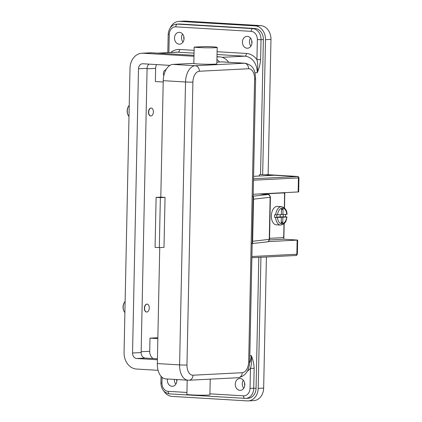 <?xml version="1.0" encoding="UTF-8"?>
<svg xmlns="http://www.w3.org/2000/svg" width="422" height="422" viewBox="0 0 422 422"><rect width="100%" height="100%" fill="white"/><g stroke="black" fill="none" stroke-linecap="round" stroke-linejoin="round"><path stroke-width="0.63" d="M170.388 27.615A13.182 10.608 87.1 0 1 178.87 21.38L184.34 21.1A13.182 10.608 87.1 0 1 185.284 21.105L260.627 25.605A13.182 10.608 87.1 0 1 270.966 39.399L268.134 174.697M266.409 256.982L263.66 388.092A13.182 10.608 87.1 0 1 253.717 400.62L248.252 400.9A13.182 10.608 87.1 0 1 247.308 400.895L171.96 396.395A13.182 10.608 87.1 0 1 163.836 391.052M183.844 36.614A6.061 4.879 -92.9 0 0 183.987 39.415M176.607 379.531A6.061 4.879 -92.9 0 0 176.818 381.535M244.591 382.786A6.061 4.879 -92.9 0 0 244.734 385.592M251.76 40.67A6.061 4.879 -92.9 0 0 251.902 43.471M178.87 21.38A13.182 10.608 87.1 0 1 179.819 21.38L255.162 25.884A13.182 10.608 87.1 0 1 265.496 39.673L262.674 174.634M260.938 257.262L258.195 388.372A13.182 10.608 87.1 0 1 248.252 400.9M263.375 39.547L261.033 39.668A10.545 8.487 -92.9 0 0 252.762 28.633L177.419 24.133A10.545 8.487 -92.9 0 0 176.665 24.128L179.007 24.012A10.545 8.487 87.1 0 1 179.761 24.012L255.11 28.517A10.545 8.487 87.1 0 1 263.375 39.547L260.548 174.508M258.813 257.367L256.07 388.245A10.545 8.487 87.1 0 1 248.115 398.268L245.773 398.389A10.545 8.487 -92.9 0 0 253.727 388.361L254.149 368.359L250.462 368.311L250.046 388.314A7.907 6.367 87.1 0 1 243.51 395.831L209.924 393.826M125.128 301.424A6.588 3.893 93.4 0 0 124.506 302.242A6.588 3.893 93.4 0 0 123.182 307.089A6.588 3.893 93.4 0 0 123.968 311.193A6.588 3.893 93.4 0 0 124.891 312.565M124.506 302.242L124.232 302.674A5.929 3.508 93.4 0 0 123.039 307.037A5.929 3.508 93.4 0 0 123.751 310.734L123.968 311.193M129 116.509A6.588 3.893 -86.6 0 1 128.077 115.137A6.588 3.893 -86.6 0 1 127.286 111.028A6.588 3.893 -86.6 0 1 128.61 106.18A6.588 3.893 -86.6 0 1 129.232 105.363M128.077 115.137L127.855 114.673A5.929 3.508 -86.6 0 1 127.149 110.975A5.929 3.508 -86.6 0 1 128.341 106.618L128.61 106.18M253.585 176.312L273.672 175.294L259.767 174.46L259.055 176.032M153.054 358.536A7.907 6.367 87.1 0 1 149.715 351.283L149.989 338.127L157.854 337.727M182.594 34.071A5.929 4.774 -92.9 0 0 183 42.073M179.155 44.173A5.929 4.774 87.1 0 1 174.502 38.228A5.929 4.774 87.1 0 1 178.981 32.325A5.929 4.774 87.1 0 1 179.403 32.33A5.929 4.774 87.1 0 1 184.055 38.27A5.929 4.774 87.1 0 1 179.582 44.173A5.929 4.774 87.1 0 1 179.155 44.173M174.381 379.394A5.929 4.774 -92.9 0 0 175.832 384.189M176.829 379.542A5.929 4.774 87.1 0 1 172.413 386.288A5.929 4.774 87.1 0 1 171.991 386.288A5.929 4.774 87.1 0 1 167.444 378.982M243.341 380.243A5.929 4.774 -92.9 0 0 243.752 388.245M239.907 390.345A5.929 4.774 87.1 0 1 235.254 384.405A5.929 4.774 87.1 0 1 239.733 378.502A5.929 4.774 87.1 0 1 240.155 378.502A5.929 4.774 87.1 0 1 244.807 384.447A5.929 4.774 87.1 0 1 240.334 390.35A5.929 4.774 87.1 0 1 239.907 390.345M250.51 38.128A5.929 4.774 -92.9 0 0 250.916 46.13M247.076 48.229A5.929 4.774 87.1 0 1 242.423 42.284A5.929 4.774 87.1 0 1 246.896 36.382A5.929 4.774 87.1 0 1 247.324 36.387A5.929 4.774 87.1 0 1 251.976 42.327A5.929 4.774 87.1 0 1 247.498 48.229A5.929 4.774 87.1 0 1 247.076 48.229M254.149 368.359C253.917 363.648 252.963 359.402 251.296 355.625C251.85 360.515 251.57 364.745 250.462 368.311A18.452 14.849 -92.9 0 1 247.413 371.054M217.087 51.706L246.432 53.462A18.452 14.849 -92.9 0 1 256.929 59.623L260.611 59.671L261.033 39.668L257.346 39.621L256.929 59.623C257.884 63.353 257.979 67.72 257.22 72.721C259.05 68.77 260.184 64.418 260.611 59.671M148.998 64.128A5.27 4.241 -92.9 0 0 147.093 68.332L141.138 352.555A5.27 4.241 -92.9 0 0 145.273 358.072L157.417 358.795M216.929 59.491A15.814 12.729 87.1 0 1 219.572 62.029M158.086 370.326L136.459 369.034A15.814 12.729 87.1 0 1 124.057 352.486L130.008 68.264A15.814 12.729 87.1 0 1 141.94 53.23A15.814 12.729 87.1 0 1 143.074 53.235L193.978 56.274M157.395 359.744L136.681 358.51A5.27 4.241 87.1 0 1 132.545 352.992L138.5 68.77A5.27 4.241 87.1 0 1 142.478 63.759A5.27 4.241 87.1 0 1 142.852 63.759L169.929 65.378M216.987 56.701L219.582 56.854A15.814 12.729 87.1 0 1 228.666 62.25M141.94 53.23L150.533 52.792A15.814 12.729 87.1 0 1 151.667 52.797L193.999 55.324M163.214 82.01L155.365 81.541L155.639 68.38A7.907 6.367 87.1 0 1 156.53 64.577M163.836 75.612A4.088 3.286 87.1 0 1 166.062 69.625M150.696 115.95A3.956 2.337 -86.6 0 1 150.591 115.95A3.956 2.337 -86.6 0 1 148.481 112.12A3.956 2.337 -86.6 0 1 151.06 108.053A3.956 2.337 -86.6 0 1 151.166 108.064M146.587 312.011A3.956 2.337 -86.6 0 1 146.481 312.011A3.956 2.337 -86.6 0 1 144.377 308.181A3.956 2.337 -86.6 0 1 146.956 304.114A3.956 2.337 -86.6 0 1 147.062 304.125M149.272 307.954A3.956 2.337 93.4 0 0 147.167 304.125A3.956 2.337 93.4 0 0 144.588 308.192A3.956 2.337 93.4 0 0 146.692 312.022A3.956 2.337 93.4 0 0 149.272 307.954M148.692 112.136A3.956 2.337 -86.6 0 1 151.271 108.069A3.956 2.337 -86.6 0 1 153.381 111.893A3.956 2.337 -86.6 0 1 150.802 115.96A3.956 2.337 -86.6 0 1 148.692 112.136M149.989 338.127L157.839 338.597M264.014 174.713L297.415 176.538L253.532 178.764M284.175 223.533L283.848 239.19L297.658 240.081L267.996 241.637M284.824 192.675L284.502 207.988M253.211 194.278L298.665 191.926L298.961 177.847L298.449 177.915A1.319 1.06 -92.9 0 0 297.415 176.538M283.848 239.19L269.442 239.923M260.775 193.893L262.516 193.83A78.418 4.136 1.2 0 0 267.632 193.614L267.638 193.545M267.638 193.614L283.537 192.923A1.846 1.092 -86.6 0 1 283.61 192.923A1.846 1.092 -86.6 0 1 284.301 193.424A1.846 1.092 -86.6 0 1 284.592 194.711L284.317 207.819M283.985 223.718L283.732 235.761A1.846 1.092 -86.6 0 1 283.389 237.08A1.846 1.092 -86.6 0 1 282.603 237.66L269.547 238.325M283.537 192.923L269.009 193.661A79.737 4.204 -178.8 0 1 263.486 193.898L260.353 194.014M281.226 221.661L282.761 222.874L281.2 222.953L281.321 217.283L275.629 217.451A9.226 5.454 93.4 0 0 280.514 225.074L276.273 224.815A9.226 5.454 -86.6 0 1 271.357 215.885A9.226 5.454 -86.6 0 1 277.37 206.4L281.616 206.653A9.226 5.454 93.4 0 0 275.682 214.819L281.374 214.65L281.495 208.98L283.056 208.901L282.935 214.571L281.379 214.476M285.457 214.439A9.226 5.454 -86.6 0 1 285.472 215.521A9.226 5.454 -86.6 0 1 285.388 216.839L286.723 217.008L282.882 217.203L282.761 222.874M275.629 217.451L274.564 217.388A9.226 5.454 -86.6 0 1 274.537 216.075A9.226 5.454 -86.6 0 1 274.622 214.756L275.682 214.819M285.388 216.839L278.636 216.95L282.882 217.203M286.448 216.903L286.723 217.008A7.907 4.674 93.4 0 1 281.965 223.818A7.907 4.674 93.4 0 1 277.481 217.478M281.321 217.283L276.737 217.045M276.785 214.856L276.732 217.277L274.564 217.388M283.273 214.55L283.225 216.95M280.197 216.871L280.245 214.708M282.935 214.571L286.506 214.27M283.056 208.901L281.474 209.924M251.718 243.61L252.604 243.009L253.564 197.179L252.709 196.241M255.626 78.814C254.951 72.125 254.951 65.626 245.05 63.231A15.814 9.347 93.4 0 0 244.438 63.231A5.27 4.241 87.1 0 1 247.408 64.951A5.27 4.241 87.1 0 1 248.574 68.744A10.545 6.23 -86.6 0 1 254.603 78.956A5.27 0.28 -178.8 0 0 255.626 78.814L249.703 361.717A5.27 0.28 -178.8 0 1 248.674 361.86A10.545 6.23 -86.6 0 1 242.207 372.705L192.996 375.205A5.27 4.241 87.1 0 1 191.678 378.851A5.27 4.241 87.1 0 1 189.019 380.217L238.23 377.716A5.27 4.241 -92.9 0 0 240.883 376.35A5.27 4.241 -92.9 0 0 242.207 372.705M187.194 380.164L186.893 394.507A11.863 0.628 1.2 0 0 197.507 395.14A11.863 0.628 1.2 0 0 209.903 394.77L210.23 379.135M165.044 197.369L164 247.371L159.31 247.608L160.36 197.607L165.044 197.369L160.803 197.116L163.24 80.665A15.814 9.347 -86.6 0 1 172.946 64.397L193.83 63.337M192.996 375.205A10.545 6.23 -86.6 0 1 186.967 364.993A5.27 0.28 -178.8 0 1 183.517 365.035A5.27 0.28 -178.8 0 1 179.598 364.898A15.814 9.347 93.4 0 0 188.027 380.211L165.746 378.882A15.814 9.347 -86.6 0 1 157.316 363.569L159.743 247.587M160.803 197.116L156.114 197.354L155.069 247.355L159.31 247.608M160.36 197.607L156.114 197.354M216.871 62.166L222.151 61.897A15.814 9.347 -86.6 0 1 222.763 61.902L245.05 63.231M217.182 47.391L216.834 63.838A11.863 0.628 -178.8 0 1 204.438 64.207A11.863 0.628 -178.8 0 1 193.825 63.574L194.173 47.122A11.863 0.628 1.2 0 0 204.781 47.76A11.863 0.628 1.2 0 0 217.182 47.391A11.863 0.628 1.2 0 0 205.862 46.531L194.173 47.122M263.66 388.092L258.195 388.372M270.966 39.399L265.496 39.673M260.627 25.605L255.162 25.884M185.284 21.105L179.819 21.38M249.639 362.967A15.814 12.729 87.1 0 0 251.296 355.625L249.829 355.699M256.07 388.245L250.046 388.314M217.029 54.512L244.818 56.173A15.814 12.729 87.1 0 1 257.22 72.721L254.935 72.837M149.715 351.283L141.154 351.721M255.11 28.517L252.762 28.633A2.637 1.556 -86.6 0 0 251.644 29.461A2.637 1.556 -86.6 0 0 251.148 31.344A7.907 6.367 87.1 0 1 257.346 39.621M157.575 53.151L176.829 52.175A15.814 12.729 87.1 0 1 177.963 52.175L158.144 53.183M194.104 50.334L179.577 49.469A2.637 1.556 -86.6 0 1 179.081 51.352A2.637 1.556 -86.6 0 1 177.963 52.175L194.046 53.14M246.432 53.462A2.637 1.556 -86.6 0 1 245.936 55.345A2.637 1.556 -86.6 0 1 244.818 56.173L222.12 57.323M186.935 392.449L168.167 391.331A7.907 6.367 87.1 0 1 161.964 383.055L162.085 377.337M169.676 393.884A2.637 1.556 -86.6 0 1 169.57 393.884C164.089 392.871 161.193 389.216 160.893 382.923L161.964 383.055M168.167 391.331A2.637 1.556 -86.6 0 0 168.584 393.167A2.637 1.556 -86.6 0 0 169.57 393.884L245.773 398.389A10.545 8.487 -92.9 0 1 245.018 398.384A2.637 1.556 -86.6 0 1 244.918 398.384A2.637 1.556 -86.6 0 1 243.932 397.666A2.637 1.556 -86.6 0 1 243.51 395.831M168.884 52.576L169.269 34.356A7.907 6.367 87.1 0 1 175.8 26.844L251.148 31.344M179.577 49.469A18.452 14.849 -92.9 0 0 170.746 52.481M179.761 24.012L177.419 24.133A2.637 1.556 93.4 0 0 176.296 24.961A2.637 1.556 93.4 0 0 175.8 26.844M167.808 52.629L168.193 34.224L169.269 34.356M219.582 56.854L216.982 56.986M151.667 52.797L143.074 53.235M147.093 68.332L138.5 68.77M141.138 352.555L132.545 352.992M145.273 358.072L136.681 358.51M155.639 68.38L147.083 68.818M251.881 257.721L295.854 255.489C296.028 255.927 296.529 255.489 297.362 254.165L296.845 254.234A1.319 1.06 87.1 0 1 295.759 255.489M253.501 180.199L298.449 177.915L298.154 191.994M297.141 240.155L296.845 254.234L251.902 256.518M269.009 193.661L268.988 194.79M263.486 193.898L263.476 194.199M286.775 214.376A7.907 4.674 93.4 0 0 282.292 208.03A7.907 4.674 93.4 0 0 277.534 214.845M259.424 193.962L267.738 194.526L253.168 196.188M267.738 194.526A2.637 2.453 83.5 0 1 270.138 197.259L253.1 199.221M254.603 78.956L248.674 361.86M252.177 243.584L267.1 241.88A2.637 2.453 -96.5 0 0 269.257 239.364L252.219 241.331M269.257 239.364L270.138 197.259L270.412 197.185L269.526 239.295L269.257 239.364M186.967 364.993L192.896 82.09A5.27 0.28 -178.8 0 1 189.441 82.126A5.27 0.28 -178.8 0 1 185.527 81.995L179.598 364.898L157.316 363.569M192.896 82.09A10.545 6.23 -86.6 0 1 199.363 71.244A5.27 4.241 -92.9 0 0 198.198 67.451A5.27 4.241 -92.9 0 0 195.228 65.732A15.814 9.347 93.4 0 0 185.527 81.995L163.24 80.665M199.363 71.244L248.574 68.744M222.151 61.897L244.438 63.231L195.228 65.732L172.946 64.397M168.193 34.224C168.863 28.132 171.685 24.766 176.665 24.128M160.893 382.923L161.03 376.287M266.409 174.597L297.183 176.433C298.085 176.897 297.695 175.52 298.961 177.847M297.658 240.081L297.362 254.165M282.55 192.859L283.61 192.923M287.039 214.339C287.013 210.383 285.203 207.819 281.616 206.653M286.981 216.971C286.047 220.4 286.364 223.813 280.514 225.074M259.477 193.962L267.395 194.431C268.197 194.542 269.663 194.162 270.412 197.185M249.703 361.717C249.254 370.832 245.43 376.166 238.23 377.716M188.027 380.211L189.019 380.217M269.526 239.295C269.014 241.078 268.207 241.938 267.1 241.88"/></g></svg>
